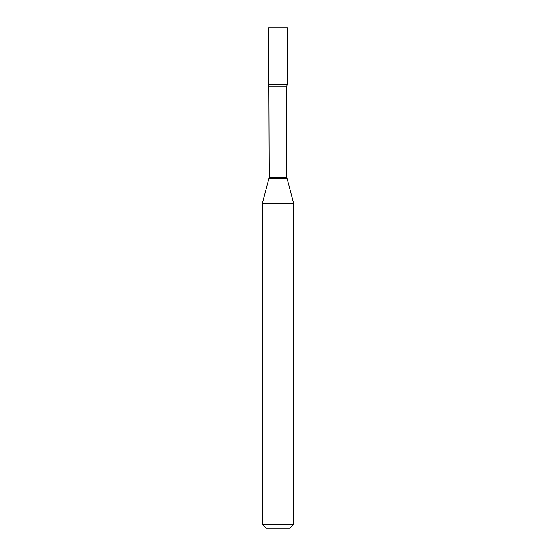 <?xml version="1.0" encoding="UTF-8"?>
<svg xmlns="http://www.w3.org/2000/svg" width="556" height="556" viewBox="0 0 556 556"><rect width="100%" height="100%" fill="white"/><g stroke="black" fill="none" stroke-linecap="round" stroke-linejoin="round"><path stroke-width="0.83" d="M269.18 86.069L286.82 86.069L287.382 84.095L268.618 84.095L287.382 84.095L287.382 27.8L268.618 27.8L269.18 177.427L262.362 203.364L262.362 524.447L293.637 524.447L289.885 528.2L266.115 528.2L262.362 524.447M286.82 86.069L286.82 177.427L293.637 203.364L262.362 203.364M286.82 177.427L269.18 177.427M286.945 178.4L269.055 178.4M293.637 203.364L293.637 524.447"/></g></svg>
